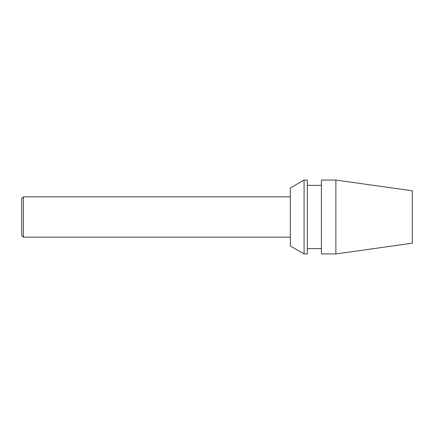 <?xml version="1.0" encoding="UTF-8"?>
<svg xmlns="http://www.w3.org/2000/svg" width="434" height="434" viewBox="0 0 434 434"><rect width="100%" height="100%" fill="white"/><g stroke="black" fill="none" stroke-linecap="round" stroke-linejoin="round"><path stroke-width="0.65" d="M23.403 196.852L21.7 198.56L21.7 235.44L23.403 237.148L23.403 196.852L290.335 196.852M335.878 253.939L412.3 243.197L412.3 190.803L335.878 180.061L335.878 253.939L321.415 253.939L321.415 180.061L335.878 180.061M307.326 185.356L321.415 185.356M307.326 253.939L307.326 180.061L304.082 180.061L304.082 253.939L307.326 253.939M304.082 253.939L290.335 245.997L290.335 188.003L304.082 180.061M290.335 237.148L23.403 237.148M321.415 248.644L307.326 248.644"/></g></svg>
